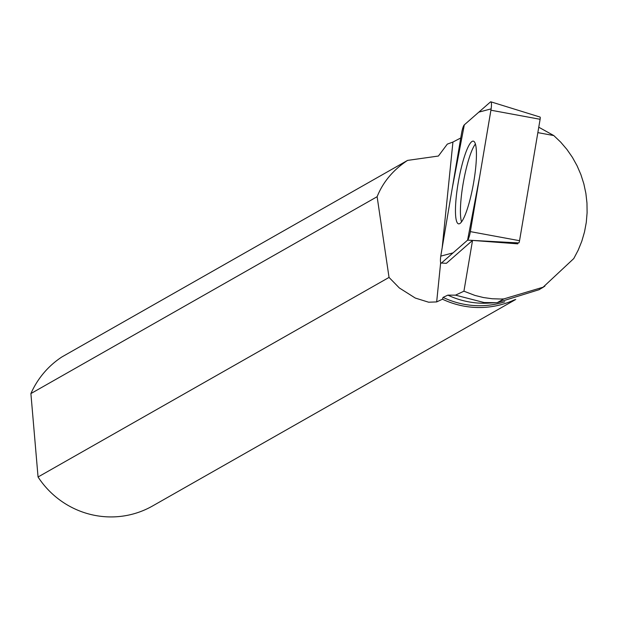 <?xml version="1.0" encoding="UTF-8"?>
<svg xmlns="http://www.w3.org/2000/svg" width="618" height="618" viewBox="0 0 618 618"><rect width="100%" height="100%" fill="white"/><g stroke="black" fill="none" stroke-linecap="round" stroke-linejoin="round"><path stroke-width="0.93" d="M539.985 117.111A2.287 0.409 100.1 0 1 540.093 117.072A2.287 0.409 100.1 0 1 540.109 119.289L519.545 240.696A2.287 0.409 100.1 0 1 518.819 242.936L467.594 240.132A8.667 1.568 -79.9 0 0 470.352 231.619L490.924 110.213A8.667 1.568 -79.9 0 0 490.862 101.816A8.667 1.568 -79.9 0 0 490.453 101.955L464.303 124.859A8.667 1.568 -79.9 0 0 461.546 133.38L440.982 254.786A8.667 1.568 -79.9 0 0 441.105 263.198A8.667 1.568 -79.9 0 0 441.445 263.044L467.594 240.132M476.339 150.398A42.009 7.586 -79.9 0 0 473.419 141.167A42.009 7.586 -79.9 0 0 461.291 167.772A42.009 7.586 -79.9 0 0 455.559 214.593A42.009 7.586 -79.9 0 0 458.68 223.863A42.009 7.586 -79.9 0 0 470.731 196.733A42.009 7.586 -79.9 0 0 476.339 150.398M514.647 299.753A87.262 85.384 60.4 0 1 442.48 299.205L436.663 301.916L428.637 302.21L415.288 298.054L399.336 287.957L389.039 277.42L377.127 196.702L30.9 393.573A87.262 85.384 -119.6 0 1 61.962 356.91L407.556 160.402L438.401 156.037L447.308 144.118L452.932 142.047L460.765 137.968M377.127 196.702C382.967 182.078 393.11 169.973 407.556 160.402M515.76 299.452L152.561 505.98A87.262 85.384 -119.6 0 1 38.053 476.996L389.039 277.42M442.48 299.205L443.06 297.382A85.616 83.778 60.4 0 0 504.728 301.808M443.06 297.382L447.88 295.134A85.616 83.778 60.4 0 0 488.514 303.121L497.32 302.627L539.128 289.688L544.852 286.18M441.445 263.044L446.397 263.314L472.531 240.417L463.925 291.194L474.933 295.419L483.477 297.544L492.175 298.749L500.928 299.027L503.848 298.911L543.106 287.2L573.774 258.556L578.232 250.089L581.816 241.182L584.512 231.928L586.281 222.418L587.1 212.754L586.969 203.044L585.879 193.388L583.855 183.894L580.912 174.647L577.073 165.763L572.392 157.32L566.915 149.425L560.696 142.14L553.798 135.566L538.765 127.208M463.925 291.194L455.505 295.149L484.048 302.519L496.177 302.696M455.505 295.149L447.88 295.134M30.9 393.573L38.053 476.996M472.531 240.417L517.753 243.847M461.546 221.862A41.653 7.524 100.1 0 1 463.407 182.047A41.653 7.524 100.1 0 1 475.412 144.033M537.853 132.623L553.798 135.566M464.311 124.851L452.144 188.869L440.773 256.13L453.079 252.855L467.587 240.147L479.753 176.13L491.132 108.868L478.826 112.144L464.311 124.851M540.109 119.289L490.924 110.213M470.352 231.619L519.545 240.696M452.932 142.047L442.187 247.663M440.657 262.665L436.663 301.916M503.848 298.911L497.32 302.627M540.093 117.072L490.862 101.816M543.16 287.308L539.089 289.626"/></g></svg>
